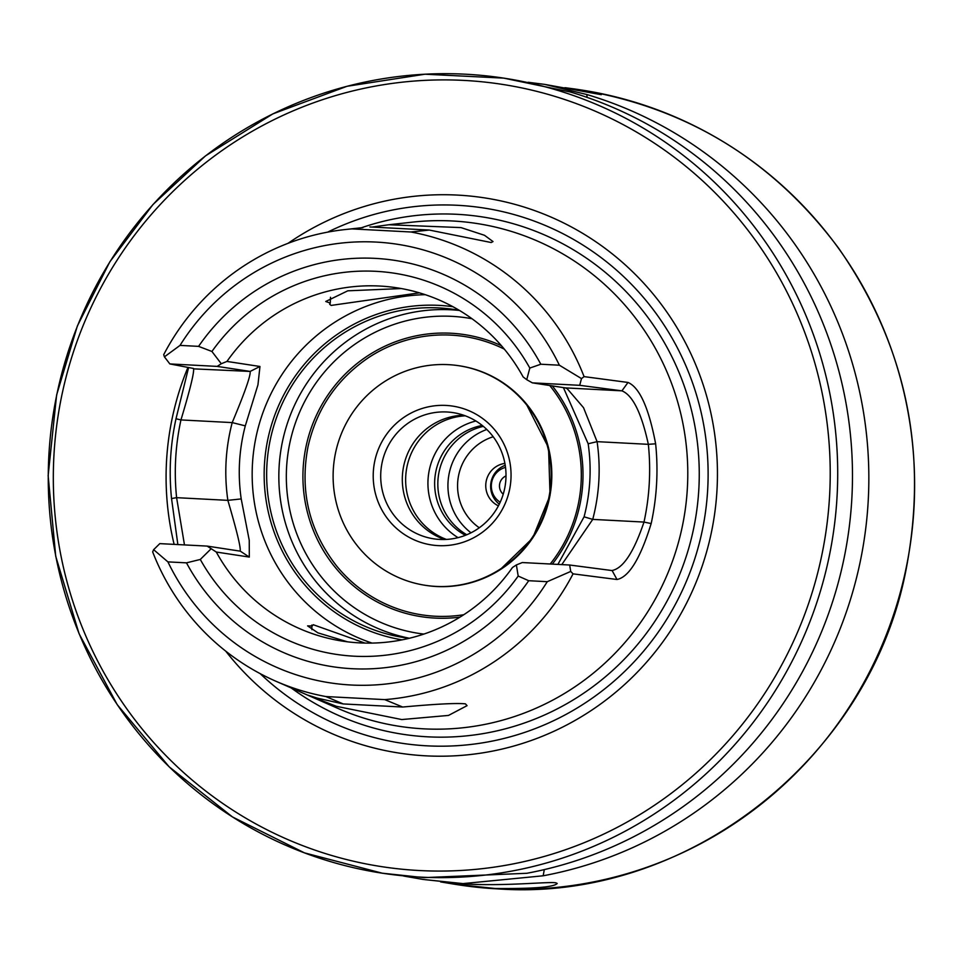 <?xml version="1.0" encoding="UTF-8"?>
<svg xmlns="http://www.w3.org/2000/svg" width="963" height="963" viewBox="0 0 963 963"><rect width="100%" height="100%" fill="white"/><g stroke="black" fill="none" stroke-linecap="round" stroke-linejoin="round"><path stroke-width="1.44" d="M221.273 363.737L217.193 366.397L250.151 371.429C250.801 375.438 244.819 392.495 232.203 422.601L245.288 425.863L257.952 384.851L259.962 366.482L226.955 361.438L221.273 363.737L211.92 351.471A192.781 189.133 98.7 0 1 529.819 368.059L540.809 364.231L559.371 365.206L581.496 378.603L579.702 385.32L621.917 390.846C632.703 395.191 641.514 413.019 648.34 444.328L655.634 443.799C648.797 407.867 639.588 387.415 628.008 382.455L584.072 376.617L581.496 378.603M184.475 544.914L176.602 497.666C173.93 471.545 175.374 445.628 180.948 419.928L232.203 422.601C225.511 448.24 224.066 474.157 227.858 500.351L241.207 498.918C237.632 474.302 238.993 449.962 245.288 425.863M188.604 367.529L176 418.761C170.282 445.135 168.802 471.726 171.534 498.545L176.602 497.666L227.858 500.351C237.006 531.516 241.087 548.441 240.112 551.137L207.153 546.093L216.302 552.04L249.309 557.071L249.248 540.327L241.207 498.918M240.293 551.149L249.309 557.071M226.955 361.438A178.733 175.362 98.7 0 1 396.696 287.781A178.733 175.362 98.7 0 1 523.114 376.906L526.737 379.687L529.819 368.059M563.415 387.595L588.164 443.762C591.739 468.367 590.379 492.719 584.084 516.818L557.902 564.402M561.778 564.607L592.739 519.394C599.431 493.754 600.888 467.837 597.084 441.656L648.34 444.328C651.012 470.462 649.568 496.366 643.994 522.066C633.726 552.389 623.013 568.543 611.866 570.541L569.651 565.016L570.722 571.444L547.273 581.688L528.711 580.713L518.19 576.055L516.385 564.932L512.46 567.496A178.733 175.362 98.7 0 1 359.729 642.887A178.733 175.362 98.7 0 1 342.72 641.153A178.733 175.362 98.7 0 1 216.302 552.04M347.366 641.791L317.886 632.847L307.606 625.89L312.205 626.01L313.264 624.722L364.917 643.079M311.94 629.67L311.759 625.095M419.423 292.848L331.128 305.415L329.695 304.308L330.261 303.116L325.759 301.479L347.799 290.814L401.258 288.551M518.19 576.055A192.781 189.133 98.7 0 1 200.292 559.455L186.485 562.849L167.923 561.886L153.635 549.68L159.798 543.626L207.153 546.093M210.921 548.982L200.292 559.455M516.385 564.932L522.307 562.548L569.651 565.016M570.722 571.444L573.045 573.852L616.994 579.497C628.983 577.114 640.371 558.48 651.169 523.571L643.994 522.066L592.739 519.394L584.084 516.818M628.008 382.455L621.917 390.846L565.305 387.884L567.327 388.811L583.542 407.698L597.084 441.656L588.164 443.762M565.305 387.884L532.346 382.853L526.737 379.687M532.346 382.853L579.702 385.32M402.666 707.035C435.89 704.001 456.811 702.942 465.43 703.857L467.055 705.662L448.505 715.425L401.776 719.554L336.46 706.336L307.859 695.142L317.393 698.163L343.225 703.941L325.879 696.55L384.731 699.62L402.666 707.035L343.225 703.941M330.49 297.278L330.261 303.116M369.888 226.955L429.329 230.061L410.876 231.987L352.025 228.905L362.907 227.605M176 418.761L180.948 419.928C190.132 389.461 194.333 372.308 193.551 368.48L169.849 363.93L164.42 356.84L163.71 354.673A236.14 231.686 98.7 0 1 344.79 229.591A236.14 231.686 98.7 0 1 352.025 228.905M164.42 356.84L180.021 345.404A221.863 217.662 98.7 0 1 376.027 242.074A221.863 217.662 98.7 0 1 559.371 365.206M410.876 231.987A236.14 231.686 98.7 0 1 584.072 376.617M573.045 573.852A236.14 231.686 98.7 0 1 384.731 699.62M547.273 581.688A221.863 217.662 98.7 0 1 351.266 685.018A221.863 217.662 98.7 0 1 167.923 561.886M325.879 696.55A236.14 231.686 98.7 0 1 275.815 681.202A236.14 231.686 98.7 0 1 152.672 551.907L153.635 549.68M371.899 227.087L388.896 224.74L460.976 227.593L484.509 235.297L493.008 241.557L491.214 242.532L429.329 230.061M651.169 523.571C656.886 497.209 658.379 470.618 655.634 443.799M612.119 570.565L616.994 579.497M388.896 224.74L412.694 222.116A254.376 249.573 98.7 0 1 687.726 467.741A254.376 249.573 98.7 0 1 423.913 728.847A254.376 249.573 98.7 0 1 338.386 708.599L275.815 681.202M171.534 498.545L177.866 544.564M194.069 368.877L250.151 371.429L259.962 366.482M180.021 345.404L198.583 346.367L211.92 351.471M169.849 363.93L217.193 366.397M528.711 580.713A205.54 201.664 98.7 0 1 186.485 562.849M198.583 346.367A205.54 201.664 98.7 0 1 540.809 364.231M544.3 869.601L543.168 875.788L463.022 883.601L423.263 879.46L465.707 884.01C505.671 886.297 548.97 881.482 555.832 882.818L557.204 883.456C554.182 887.164 533.454 888.849 495.006 888.488L454.668 884.251L440.633 881.915M564.956 87.681L576.103 89.186C592.389 92.039 600.792 93.868 601.309 94.687L544.685 84.383L586.852 94.53L587.069 97.371M528.133 82.276L544.685 84.383M570.493 92.039L503.709 78.123A402.149 394.553 98.7 0 1 835.511 515.783A402.149 394.553 98.7 0 1 420.542 877.112A402.149 394.553 98.7 0 1 382.275 873.2A402.149 394.553 98.7 0 1 52.953 416.088A402.149 394.553 98.7 0 1 503.709 78.123L425.008 74.211L347.029 86.285L272.878 113.875L205.504 155.874L153.009 204.493L109.842 261.804L77.365 325.988L56.624 394.974L48.15 475.65L55.734 556.313L79.074 633.702L117.221 704.663L169.163 766.825L232.468 816.937L304.501 852.881L382.275 873.2L423.961 877.63L526.821 873.285A402.149 394.553 98.7 0 0 851.846 498.485A402.149 394.553 98.7 0 0 570.493 92.039M423.263 879.46L403.738 876.053M586.852 94.53A402.149 394.553 98.7 0 1 868.205 500.989A402.149 394.553 98.7 0 1 543.168 875.788M503.216 494.212A10.846 10.641 98.7 0 1 506.008 475.939M500.194 502.229A19.152 18.791 98.7 0 1 505.515 467.38M499.291 504.143A22.342 21.92 98.7 0 1 505.226 465.285M498.425 505.84A22.342 21.92 98.7 0 1 504.901 463.408M479.297 527.772A51.063 50.1 98.7 0 1 458.159 477.973A51.063 50.1 98.7 0 1 493.188 436.757M471.003 532.816A59.369 58.237 98.7 0 1 448.626 476.516A59.369 58.237 98.7 0 1 486.784 429.474M466.79 534.754A58.731 57.611 98.7 0 1 438.514 474.976A58.731 57.611 98.7 0 1 483.342 426.368M465.442 535.296A58.731 57.611 98.7 0 1 435.324 474.494A58.731 57.611 98.7 0 1 482.222 425.453M458.063 537.655A63.835 62.631 98.7 0 1 428.679 473.471A63.835 62.631 98.7 0 1 475.878 421M446.387 539.424A63.835 62.631 98.7 0 1 406.386 470.064A63.835 62.631 98.7 0 1 465.261 415.811M444.665 539.497A63.835 62.631 98.7 0 1 403.052 469.559A63.835 62.631 98.7 0 1 463.648 415.234M439.79 539.436A63.835 62.631 98.7 0 1 433.711 538.823A63.835 62.631 98.7 0 1 381.444 466.261A63.835 62.631 98.7 0 1 452.995 412.609A63.835 62.631 98.7 0 1 505.659 482.09A63.835 62.631 98.7 0 1 439.79 539.436M438.213 545.624A70.215 68.891 98.7 0 1 384.502 437.371A70.215 68.891 98.7 0 1 503.685 443.594A70.215 68.891 98.7 0 1 438.213 545.624M435.938 586.407A111.07 108.975 98.7 0 1 425.369 585.323A111.07 108.975 98.7 0 1 334.414 459.074A111.07 108.975 98.7 0 1 458.906 365.735A111.07 108.975 98.7 0 1 550.547 486.616A111.07 108.975 98.7 0 1 435.938 586.407M458.906 365.735L459.58 365.832A111.07 108.975 98.7 0 1 551.221 486.712A111.07 108.975 98.7 0 1 436.612 586.515A111.07 108.975 98.7 0 1 426.043 585.432L425.369 585.323M463.781 614.719A140.803 138.142 98.7 0 1 435.264 616.236A140.803 138.142 98.7 0 1 336.737 566.124C309.183 530.89 299.601 491.13 307.991 446.82C316.562 408.974 336.761 379.229 368.588 357.598A140.803 138.142 98.7 0 1 504.347 349.148M549.729 385.513A140.803 138.142 98.7 0 1 550.222 564.005M409.167 638.313A165.961 162.831 98.7 0 1 404.508 637.675A165.961 162.831 98.7 0 1 268.593 449.023A165.961 162.831 98.7 0 1 454.62 309.544A165.961 162.831 98.7 0 1 459.255 310.327M327.625 232.143A270.747 265.632 98.7 0 1 703.098 421.674A270.747 265.632 98.7 0 1 427.271 745.844A270.747 265.632 98.7 0 1 260.191 673.643M288.033 243.326A280.871 275.562 98.7 0 1 707.661 399.777A280.871 275.562 98.7 0 1 426.091 755.847A280.871 275.562 98.7 0 1 225.751 651.157M174.134 544.372A280.871 275.562 98.7 0 1 187.941 367.409M372.055 643.091A178.733 175.362 98.7 0 1 254.256 446.832A178.733 175.362 98.7 0 1 425.261 294.69M576.103 89.186L580.605 89.872A402.149 394.553 98.7 0 1 912.418 527.519A402.149 394.553 98.7 0 1 497.438 888.861A402.149 394.553 98.7 0 1 459.17 884.949L454.668 884.251M460.013 617.114A142.68 139.984 98.7 0 1 434.999 618.09A142.68 139.984 98.7 0 1 307.065 442.005A142.68 139.984 98.7 0 1 501.458 345.741M552.293 385.898A142.68 139.984 98.7 0 1 552.317 564.113M423.852 634.087A159.581 156.572 98.7 0 1 288.19 452.02A159.581 156.572 98.7 0 1 472.014 318.741M409.419 638.252A165.961 162.831 98.7 0 1 280.775 450.889A165.961 162.831 98.7 0 1 459.483 310.459M402.065 639.865A168.525 165.335 98.7 0 1 266.125 448.65A168.525 165.335 98.7 0 1 452.947 306.716M361.45 227.762A261.719 256.772 98.7 0 1 697.031 439.718A261.719 256.772 98.7 0 1 427.777 736.827A261.719 256.772 98.7 0 1 291.175 687.919M419.675 870.552A395.769 388.294 98.7 0 1 116.944 260.407A395.769 388.294 98.7 0 1 788.685 295.472A395.769 388.294 98.7 0 1 419.675 870.552M344.79 229.591L362.907 227.593M580.605 89.872C687.558 107.856 773.65 160.761 838.893 248.598C906.027 345.428 928.464 452.213 906.195 568.952C870.528 758.278 686.294 902.596 497.486 888.861L497.341 888.849M472.785 886.779L459.17 884.949M525.906 403.292L548.549 447.723L550.054 495.415L532.659 538.1L499.845 569.915"/></g></svg>
